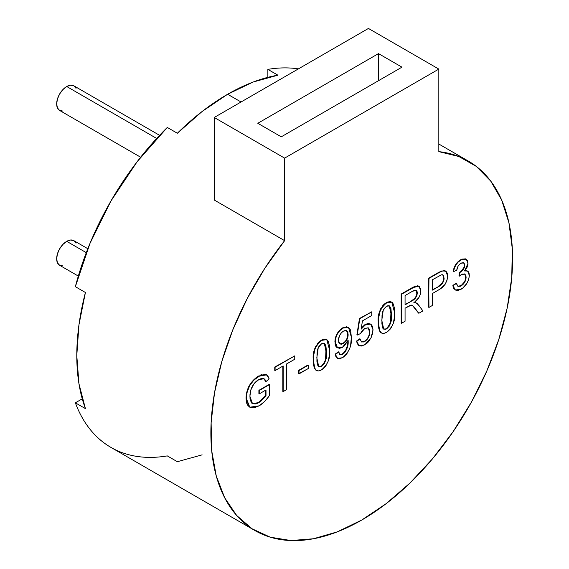 <?xml version="1.0" encoding="UTF-8"?>
<svg xmlns="http://www.w3.org/2000/svg" width="569" height="569" viewBox="0 0 569 569"><rect width="100%" height="100%" fill="white"/><g stroke="black" fill="none" stroke-linecap="round" stroke-linejoin="round"><path stroke-width="0.85" d="M76.018 243.155L73.835 240.644A14.225 8.208 120 0 0 66.729 241.348L86.289 252.643L66.729 241.348A14.225 8.208 120 0 0 57.433 253.881A14.225 8.208 120 0 0 59.617 265.282L62.882 265.915M284.621 240.659L214.228 200.011L284.621 240.659L264.628 268.618L247.195 298.618L232.799 329.864L221.803 361.543L214.52 392.802L211.12 422.817L211.711 450.797L216.27 476.004L224.677 497.768L236.704 515.514L252.039 528.772L270.282 537.193L290.937 540.55L313.469 538.758L337.275 531.866L361.728 520.052A213.339 123.167 -60 0 1 255.061 530.614A213.339 123.167 -60 0 1 284.621 240.659L284.621 158.125L284.621 240.659M75.357 402.816A213.339 123.167 120 0 0 110.912 447.39C102.953 442.803 95.976 436.743 89.98 429.218C83.977 421.7 79.105 412.895 75.357 402.816L82.249 398.833L75.357 402.816L85.414 408.62L78.956 383.741L76.787 355.54L78.956 324.828L85.414 292.494A213.339 123.167 120 0 0 85.414 408.62L75.357 402.816M75.357 286.691L85.414 292.494L75.357 286.691L89.98 243.397L110.912 201.049L137.115 161.752L167.293 127.442A213.339 123.167 120 0 0 75.357 286.691M177.35 133.246L167.293 127.442L177.35 133.246L202.123 111.488L227.636 94.255A213.339 123.167 120 0 0 177.35 133.246M241.043 101.993L227.636 94.255L253.148 82.036L277.921 75.186A213.339 123.167 120 0 0 227.636 94.255L241.043 101.993M156.667 138.445L66.729 86.516A14.225 8.208 120 0 0 57.433 99.049A14.225 8.208 120 0 0 59.617 110.443L57.433 107.932L56.672 103.935L57.433 99.049L59.617 94.02L62.882 89.618L66.729 86.516L156.667 138.445M202.123 454.851L177.35 461.701L167.293 455.897C156.688 457.689 146.631 457.867 137.115 456.438C127.598 455.001 118.864 451.985 110.912 447.39L255.061 530.614M159.583 135.315L73.835 85.812A14.225 8.208 120 0 0 66.729 86.516L70.577 85.179L73.835 85.812L76.018 88.316M62.882 111.076L59.617 110.443L140.643 157.222M361.728 520.052L386.18 503.629L409.986 483.031L432.518 458.813L453.173 431.601L471.409 402.119L486.751 371.152L498.778 339.515L507.185 308.049L511.737 277.58L512.328 248.916L508.935 222.82L501.645 199.975L490.656 180.992L476.253 166.368L458.827 156.496L438.827 151.631L438.827 69.091L284.621 158.125L214.228 117.477L214.228 200.011L214.228 117.477L284.621 158.125L438.827 69.091L368.428 28.45L214.228 117.477L368.428 28.45L438.827 69.091L438.827 151.631A213.339 123.167 -60 0 1 468.394 161.105A213.339 123.167 -60 0 1 501.097 332.054A213.339 123.167 -60 0 1 361.728 520.052M455.264 289.884L452.881 285.418L456.103 283.184L457.995 286.363L461.153 285.866C464.247 283.817 465.904 280.937 466.111 277.217L464.773 274.109L461.395 274.535L459.311 276.136L459.645 272.594L460.108 272.366C462.874 270.787 464.446 268.397 464.823 265.197L463.827 262.892L460.997 263.255C458.564 264.827 457.156 267.131 456.765 270.161L453.543 271.655C454.339 266.491 456.793 262.594 460.89 259.962L466.26 259.251L468.045 263.212L464.617 270.951L467.569 271.05L469.333 275.389C468.813 281.399 466.047 286.036 461.039 289.28L455.428 289.984M454.339 289.216L453.621 288.234M453.159 287.011L452.881 285.418L455.093 289.792M458.301 286.385L461.381 285.325L464.396 281.975M465.435 279.486L465.691 275.922M465.47 275.133L464.439 273.917M463.65 262.793L464.489 265.005C464.112 268.205 462.54 270.595 459.773 272.174L459.311 272.402L458.977 275.944L459.311 272.402L461.466 270.936L464.148 267.117L464.19 263.461M464.425 264.194L463.358 262.622M453.201 271.456L453.543 271.655L453.201 271.456C454.005 266.299 456.452 262.401 460.556 259.77L466.26 259.251M453.514 269.798L455.62 264.656L459.226 260.652M461.886 259.115L465.52 258.867M464.283 270.759L466.808 270.666M445.491 270.965L441.608 270.986L445.669 271.057L447.675 275.944C447.156 282.359 444.161 287.011 438.685 289.906L432.525 293.462L432.525 305.375L428.976 307.424L432.525 305.375L432.525 293.462L440.363 288.86L445.1 284.344L447.049 280.09L447.675 275.944L447.312 273.326L446.181 271.441L443.151 270.808L440.086 272.032L428.976 278.39L428.642 307.224L428.642 278.198L440.683 271.37L444.681 270.602M379.957 331.606L379.402 330.504M378.705 328.05L378.285 319.515M378.449 317.324L379.573 311.57L380.782 308.59M382.226 306.257L384.175 304.159L387.354 302.103L390.355 301.563L391.927 302.31M381.82 333.078L381.216 332.851M316.841 370.597L315.688 370.014L314.422 368.015M313.718 365.568L313.306 357.033M313.469 354.843L314.593 349.089L315.795 346.108M317.239 343.776L319.188 341.677L322.374 339.622L325.376 339.081L326.947 339.828M258.902 393.691L258.902 390.341L269.215 384.381L269.55 395.32C266.527 399.95 263.063 403.457 259.165 405.832L249.798 407.205L246.341 398.485C246.676 388.89 250.858 381.465 258.888 376.216L266.705 374.85L269.137 378.854L265.894 381.671L264.116 378.741L258.817 379.608C255.061 381.714 252.401 385.163 250.829 389.957L249.891 396.287L252.48 403.592L258.867 402.66L266.007 395.476L266.007 389.971L259.236 393.883L259.236 390.533L269.215 384.381L258.902 390.341L258.902 393.691M246.007 398.328L249.464 407.013L248.802 406.551M248.141 405.903L246.839 403.599L246.057 399.737M256.007 377.716L258.546 376.024C250.524 381.273 246.341 388.691 246.007 398.293L246.811 392.034L248.717 386.636M249.3 385.498L254.322 379.118M260.275 375.135L261.975 374.509M264.905 374.189L266.527 374.751M265.559 381.472L263.945 378.648L265.559 381.472M251.704 403.101L254.805 403.798M256.427 403.428L260.46 401.138L263.781 397.838M264.749 396.636L265.673 395.284L265.673 390.163L266.007 395.476L265.673 395.284L258.532 402.461L258.867 402.66L252.309 403.485M282.821 391.415L282.821 366.123L282.821 391.415M274.763 370.391L274.763 367.041L294.756 355.881L294.756 359.231L286.698 363.883L286.698 389.566L283.156 391.614L283.156 365.931L275.097 370.583L275.097 367.233L294.756 355.881L274.763 367.041L274.763 370.391M298.675 373.698L298.675 370.348L308.362 365.149L308.362 368.499L298.675 373.698L299.017 373.897L299.017 370.547L308.028 364.957L298.675 370.348L298.675 373.698M335.909 356.678L335.233 354.089L338.455 351.855L338.79 352.047L335.568 354.281L336.222 356.827L337.702 358.456L339.928 358.74L343.64 356.983L346.827 353.854L349.8 348.264L350.611 345.355L351.358 337.133L350.639 330.418L349.807 328.697L348.349 327.388L346.919 326.99L343.989 327.531L339.842 330.546L337.282 334.174L335.703 338.249L335.241 342.14L335.66 345.34L337.09 347.559L339.451 348.32L341.628 347.759L344.33 345.902L348.136 340.255L347.111 348.107L345.411 351.734L343.399 353.797L341.194 354.828L339.949 354.565L338.79 352.047L340.063 354.643L342.68 354.267C346.734 350.589 348.555 346.151 348.15 340.952L348.136 340.255L342.382 347.367L337.524 347.851L335.241 342.14C335.433 336.208 338 331.514 342.951 328.057L348.548 327.502L351.358 337.133C352.097 345.248 349.146 352.104 342.51 357.716L337.602 358.406L335.233 354.089L337.602 358.406M339.615 354.373L341.585 354.444L344.401 352.382M346.094 349.821L347.282 345.803M347.524 344.451L347.638 343.648M347.766 342.303L347.815 340.76C348.221 345.959 346.393 350.397 342.339 354.074L339.899 354.53M337.275 347.709L336.756 347.367M335.795 346.237L335.326 345.148M335.091 344.174L335.369 338.057L337.886 332.417M339.017 330.909L342.616 327.865L346.564 326.798M358.804 345.504L358.001 344.892M357.325 343.946L356.571 341.023L359.793 338.79L361.628 342.005L364.736 341.535C368.107 339.138 369.8 335.909 369.8 331.855L368.335 327.879L364.75 328.498L360.447 333.583L357.225 335.077L359.807 318.697L371.735 311.812L371.735 315.532L362.439 320.902L361.159 329.159L365.639 324.636L370.696 324.124L373.022 329.771L371.095 337.687L364.715 344.892L359.096 345.675L356.571 341.023L358.925 345.568M363.499 341.784L364.402 341.336L361.642 341.962M369.402 332.95L369.459 331.656C369.466 335.717 367.773 338.946 364.402 341.336L367.083 338.982M367.595 338.249L368.456 336.62M368.171 327.794L369.459 331.656L368.733 328.377M356.891 334.878L359.473 318.505L371.735 311.812L359.473 318.505L359.807 318.697L359.473 318.505L356.891 334.878L357.225 335.077L356.891 334.878M361.813 327.609L364.701 324.821M370.497 324.017L365.305 324.437L368.292 323.434L370.718 324.166M412.333 305.333L418.514 313.071L412.497 305.418L410.441 305.233L405.064 308.199L405.064 321.229L401.515 323.277L405.064 321.229L405.064 308.199L411.38 305.105L413.535 306.278L418.848 313.27L422.916 310.923L417.589 303.889L416.138 302.864L414.189 302.559L418.948 297.48L420.391 294.137L420.704 289.208L419.325 286.548L418.379 286.022L415.512 286.406L401.515 294.244L401.181 323.085L401.181 294.052L414.417 286.541M415.178 286.214L415.733 286.015M417.554 285.738L418.933 286.314M418.727 286.157L412.091 287.75L418.912 286.257L420.854 290.908C420.505 295.738 418.279 299.621 414.189 302.559L416.138 302.864L418.791 305.29L422.916 310.923L418.848 313.27L414.168 307.182M413.229 306.108L411.878 305.084M267.864 77.334L267.864 69.382C278.469 67.583 288.526 67.405 298.042 68.842L298.384 68.892A213.339 123.167 120 0 0 267.864 69.382L277.921 75.186L267.864 69.382L267.864 77.334M281.271 136.83L257.807 123.288L378.485 53.607L401.956 67.156L281.271 136.83L257.807 123.288L378.485 53.607L378.485 80.706L378.485 53.607L401.956 67.156L281.271 136.83M266.505 374.743L258.546 376.024M259.236 393.883L266.007 389.971L266.007 395.476L265.133 396.764L260.794 401.33L257.913 403.151L255.14 403.99L252.046 403.3L250.339 400.391L250.033 398.833L249.947 394.779L250.829 389.957L253.994 383.755L258.817 379.608L261.207 378.577L263.397 378.463L264.998 379.601L265.894 381.671L269.137 378.854L267.857 375.903L265.481 374.416L260.609 375.327L253.874 380.064L249.635 385.69L247.145 392.226L246.391 396.984L246.541 401.309L247.174 403.791L249.834 407.226L254.151 407.767L259.165 405.832L264.692 401.422L268.419 396.949L269.55 395.32L269.55 384.573L259.236 390.533L259.236 393.883M283.156 391.614L283.156 365.931L275.097 370.583L275.097 367.233L294.756 355.881L294.756 359.231L286.698 363.883L286.698 389.566L283.156 391.614M299.017 373.897L299.017 370.547L308.362 365.149L308.362 368.499L299.017 373.897M326.585 339.537L321.307 340.162C315.155 345.454 312.466 351.905 313.249 359.53L314.757 368.214L316.563 370.561L318.548 370.903L320.07 370.526L322.708 369.082L325.71 366.166L328.349 360.86L329.615 353.42L329.458 345.646L328.32 341.564L327.282 340.02L325.71 339.273L322.708 339.814L319.529 341.869L317.573 343.968L314.927 349.281L313.839 354.658L313.583 359.722L313.249 359.53C313.028 363.947 313.839 367.439 315.688 370.014L316.023 370.206C314.173 367.631 313.363 364.139 313.583 359.722C312.801 352.104 315.489 345.646 321.641 340.362L326.762 339.629L329.7 350.419C330.475 358.043 327.794 364.487 321.641 369.765C319.387 371.116 317.516 371.265 316.023 370.206L316.314 370.412M324.323 343.349L326.144 352.076C326.933 357.311 325.326 362.026 321.307 366.223L321.641 366.415C325.66 362.218 327.267 357.503 326.478 352.268L324.486 343.434L321.606 343.733L318.263 347.652L316.805 357.851L318.747 366.649L321.641 366.415L320.148 366.948L317.922 365.881L316.912 361.322L317.04 352.915L317.779 348.989L318.917 346.436L321.606 343.733L323.107 343.171L324.394 343.384L325.888 345.568L326.478 352.268L325.895 359.629L324.408 363.52L321.641 366.415L318.569 366.543M318.533 366.521L319.806 366.756L321.307 366.223L324.11 363.271M324.7 362.161L325.233 360.76M325.546 359.487L326.03 348.598L324.849 343.832M346.471 330.625L348.136 334.615L346.649 330.717L343.441 331.122L345.397 330.44L346.969 330.945L347.887 332.467L348.079 335.802L346.926 339.615L344.359 342.78L341.421 344.202L339.793 343.896L338.768 342.545L338.534 339.231L339.75 335.219L341.4 332.794L343.441 331.122C340.205 333.455 338.548 336.571 338.47 340.482L339.871 343.939L343.363 343.448C346.485 341.286 348.079 338.342 348.136 334.615L347.801 334.423C347.737 338.15 346.151 341.094 343.029 343.256L339.778 343.875M348.377 327.403L342.616 327.865C337.666 331.322 335.098 336.016 334.906 341.948L337.353 347.751M338.455 351.855L335.233 354.089L338.455 351.855M342.04 343.74L344.06 342.552M346.564 339.473L347.538 336.862L347.744 333.299M347.104 331.279L346.635 330.753M340.461 344.032L341.123 344.003M365.305 324.437L365.639 324.636L365.305 324.437L361.294 328.299M359.793 338.79L356.571 341.023L359.793 338.79M356.905 341.215L357.617 344.067L359.324 345.796L361.834 346.052L366.543 343.64L368.285 341.976L371.095 337.687L372.56 333.633L373.022 329.771L372.567 326.542L371.052 324.358L368.627 323.626L366.408 324.23L363.257 326.528L361.159 329.159L362.439 320.902L371.735 315.532L371.735 311.812L359.807 318.697L357.225 335.077L360.447 333.583L362.297 330.546L364.75 328.498L368.129 327.772L369.601 329.892L369.8 331.855L368.563 337.303L366.863 339.828L363.847 341.969L361.507 341.926L360.127 338.982L356.905 341.215M391.564 302.018L386.287 302.651C380.135 307.936 377.446 314.394 378.229 322.011L379.736 330.696L381.55 333.043L383.527 333.384L385.049 333.007L387.688 331.571L390.69 328.647L393.328 323.341L394.594 315.909L394.438 308.128L393.3 304.045L392.261 302.502L390.69 301.755L387.688 302.295L384.509 304.351L382.56 306.449L379.914 311.762L378.826 317.139L378.563 322.21L378.229 322.011C378.008 326.428 378.826 329.92 380.675 332.495L381.01 332.687C379.16 330.12 378.342 326.62 378.563 322.21C377.78 314.586 380.469 308.128 386.621 302.843L391.742 302.111L394.68 312.9C395.462 320.525 392.774 326.969 386.621 332.246C384.374 333.598 382.503 333.747 381.01 332.687L381.301 332.893M389.303 305.83L391.123 314.557C391.92 319.792 390.306 324.508 386.287 328.704L386.621 328.896C390.64 324.7 392.254 319.984 391.458 314.749L389.473 305.923L386.586 306.214L383.243 310.133L381.785 320.333L383.734 329.131L386.621 328.896L385.128 329.43L382.909 328.363L381.899 323.804L382.027 315.397L382.759 311.478L383.904 308.917L386.586 306.214L388.094 305.66L389.374 305.866L390.867 308.049L391.458 314.749L390.875 322.111L389.395 326.001L386.621 328.896L383.556 329.024M383.52 329.003L384.793 329.238L386.287 328.704L389.089 325.752M389.68 324.643L390.213 323.249M390.533 321.969L391.01 311.079L389.829 306.314M416.046 290.368L417.312 293.042L416.209 290.446L412.553 291.221L405.064 295.546L405.064 304.849L411.792 300.965L405.064 304.849L405.064 295.546L412.553 291.221L414.545 290.346L416.266 290.482L417.063 291.477L417.312 293.042L416.878 295.482L415.605 297.907L411.792 300.965L405.064 304.465L411.792 300.965C415.014 299.436 416.857 296.798 417.312 293.042L416.977 292.85C416.515 296.605 414.68 299.244 411.458 300.773L414.189 298.874L415.925 296.712M415.804 302.672L413.855 302.367M412.091 287.75L401.181 294.052L412.091 287.75M401.181 294.052L401.515 323.277L401.181 294.052M416.864 294.073L416.494 290.844M442.71 274.884L444.126 278.106L442.881 274.969L441.423 274.813L432.525 279.692L432.525 290.112L438.585 286.612L432.525 290.112L432.525 279.692L441.423 274.813L442.604 274.841L443.471 275.517L444.048 279.336L442.547 283.234L439.624 285.972L432.525 289.728L438.585 286.612C441.985 284.863 443.827 282.025 444.126 278.106L443.792 277.914C443.493 281.833 441.651 284.671 438.251 286.42L442.241 283.006M441.608 270.986L437.881 272.864L441.608 270.986M437.881 272.864L428.642 278.198L437.881 272.864M428.642 278.198L428.976 307.424L428.642 278.198M443.208 281.15L443.756 277.16L443.137 275.318L442.269 274.649M467.419 270.979L464.93 270.595M464.61 274.023L465.776 277.025C465.563 280.737 463.913 283.625 460.819 285.674L457.832 286.257M456.103 283.184L452.881 285.418L456.103 283.184M453.216 285.61L453.955 288.426L455.684 290.119L458.173 290.41L462.633 288.227L466.872 283.383L468.714 279.336L469.333 275.389L469.062 273.12L468.131 271.477L466.573 270.723L464.617 270.951L467.099 267.245L467.988 264.172L467.462 260.566L465.855 259.059L462.227 259.308L458.251 261.968L455.954 264.848L454.354 268.241L453.543 271.655L456.765 270.161L458.095 266.157L460.207 263.774L461.95 262.814L463.699 262.821L464.759 264.386L464.482 267.316L461.8 271.129L459.645 272.594L459.311 276.136L462.327 274.087L464.773 274.109L465.791 275.296L466.111 277.217L464.731 282.174L463.095 284.365L460.257 286.314L457.889 286.292L456.438 283.376L453.216 285.61M87.818 248.717L73.835 240.644L70.577 240.011L66.729 241.348L62.882 244.457L59.617 248.859L57.433 253.881L56.672 258.767L57.433 262.771L59.617 265.282L78.316 276.079M438.827 144.035L468.394 161.105"/></g></svg>
